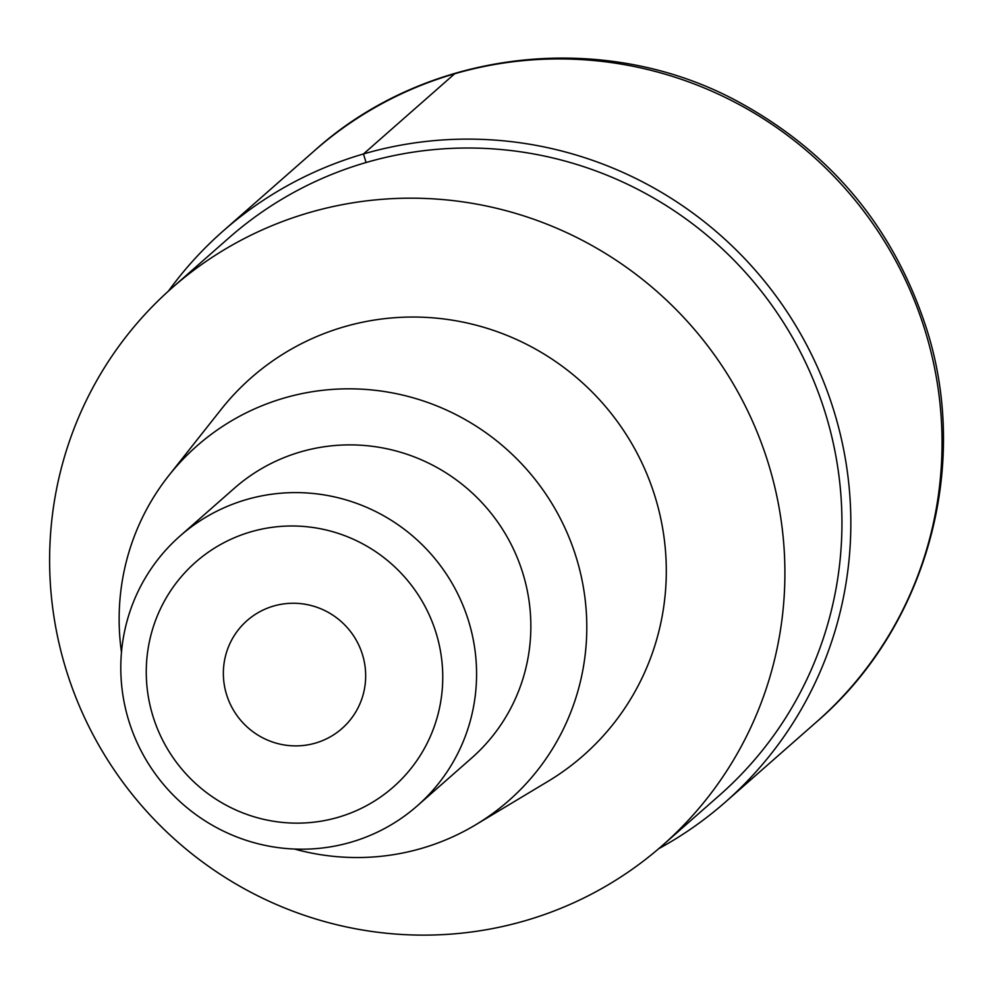 <?xml version="1.0" encoding="UTF-8"?>
<svg xmlns="http://www.w3.org/2000/svg" width="993" height="993" viewBox="0 0 993 993"><rect width="100%" height="100%" fill="white"/><g stroke="black" fill="none" stroke-linecap="round" stroke-linejoin="round"><path stroke-width="1.49" d="M168.438 291.098A380.257 373.641 48.7 0 1 223.239 230.922A380.257 373.641 48.7 0 1 834.157 411.698A380.257 373.641 48.7 0 1 725.374 802.083A380.257 373.641 48.7 0 1 658.682 848.717M768.619 464.327A371.27 364.816 48.7 0 1 662.393 845.49A371.27 364.816 48.7 0 1 65.898 668.984A371.27 364.816 48.7 0 1 172.124 287.821A371.27 364.816 48.7 0 1 768.619 464.327M662.393 845.49L719.441 795.331A371.27 364.816 -131.3 0 0 825.667 414.18A371.27 364.816 -131.3 0 0 229.172 237.662L172.124 287.821M475.697 824.773L547.975 781.367A251.502 247.133 -131.3 0 0 655.268 497.344A251.502 247.133 -131.3 0 0 462.428 322.005A251.502 247.133 -131.3 0 0 221.054 409.513L168.748 475.647A236.135 232.027 48.7 0 1 395.375 393.489A236.135 232.027 48.7 0 1 576.436 558.103A236.135 232.027 48.7 0 1 475.697 824.773A236.135 232.027 48.7 0 1 294.499 849.04M121.481 652.227A236.135 232.027 48.7 0 1 168.748 475.647M417.308 805.82L471.576 758.106A179.646 176.518 -131.3 0 0 522.976 573.669A179.646 176.518 -131.3 0 0 234.348 488.258L180.068 535.984A179.646 176.518 48.7 0 1 468.696 621.382A179.646 176.518 48.7 0 1 417.308 805.82A179.646 176.518 48.7 0 1 128.68 720.409A179.646 176.518 48.7 0 1 180.068 535.984M152.835 715.829A149.707 147.101 48.7 0 1 250.869 531.838A149.707 147.101 48.7 0 1 436.188 633.311A149.707 147.101 48.7 0 1 338.154 817.301A149.707 147.101 48.7 0 1 152.835 715.829M362.519 654.759A71.856 70.615 -131.3 0 0 247.071 620.6A71.856 70.615 -131.3 0 0 226.503 694.368A71.856 70.615 -131.3 0 0 341.964 728.539A71.856 70.615 -131.3 0 0 362.519 654.759M454.67 73.78L363.463 153.965L366.082 162.529M816.581 721.899A380.257 373.641 -131.3 0 0 925.364 331.525A380.257 373.641 -131.3 0 0 314.433 150.737C426.754 49.352 602.317 28.884 736.421 100.752C830.471 151.42 893.911 227.583 926.717 329.229C970.757 467.442 926.022 627.911 816.581 721.899L725.374 802.083M223.239 230.922L314.433 150.737"/></g></svg>
